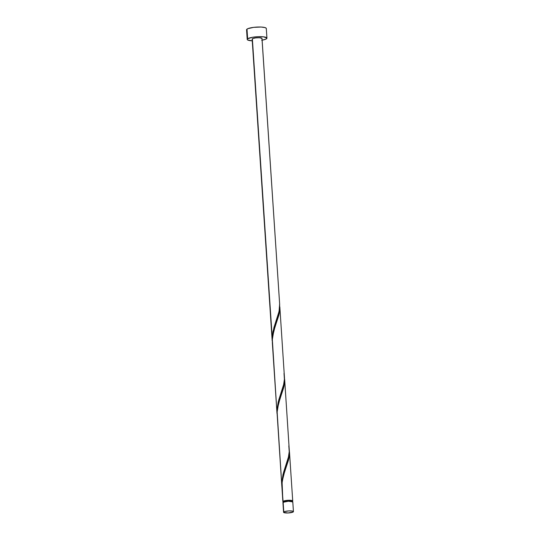 <?xml version="1.0" encoding="UTF-8"?>
<svg xmlns="http://www.w3.org/2000/svg" width="540" height="540" viewBox="0 0 540 540"><rect width="100%" height="100%" fill="white"/><g stroke="black" fill="none" stroke-linecap="round" stroke-linejoin="round"><path stroke-width="0.81" d="M292.768 501.876L288.367 501.242L283.142 502.288A4.941 1.013 176.2 0 0 282.926 502.612L283.568 512.264A4.941 1.013 -3.8 0 1 283.784 511.94L283.135 502.875M293.436 511.61L292.795 501.957A4.941 1.013 176.2 0 0 288.562 501.235A4.941 1.013 176.2 0 0 283.142 502.288L283.784 511.94A4.941 1.013 -3.8 0 1 289.204 510.894A4.941 1.013 -3.8 0 1 293.436 511.61A4.941 1.013 -3.8 0 1 293.213 511.94L293.227 511.346L292.329 511.056L289.008 510.901L284.702 511.535L283.588 512.345L287.996 512.98L293.213 511.94A4.941 1.013 -3.8 0 1 287.8 512.987A4.941 1.013 -3.8 0 1 283.568 512.264M292.214 500.951L288.252 500.384L284.378 500.951L283.554 501.316L283.601 502.045L283.554 501.316A4.448 0.911 176.2 0 0 283.358 501.613L283.419 502.578M266.935 38.124L266.294 28.465A9.889 2.025 176.2 0 0 257.837 27.027A9.889 2.025 176.2 0 0 247.003 29.126A9.889 2.025 176.2 0 0 246.564 29.774L247.205 39.434A9.889 2.025 -3.8 0 1 247.644 38.779L247.003 29.126L247.644 38.779A9.889 2.025 -3.8 0 1 258.478 36.68A9.889 2.025 -3.8 0 1 266.935 38.124A9.889 2.025 -3.8 0 1 266.504 38.772A9.889 2.025 -3.8 0 1 262.123 40.196M252.254 40.851A9.889 2.025 -3.8 0 1 247.205 39.434M261.981 38.57L279.632 303.878L279.092 311.337L273.942 327.571L272.18 337.21L252.362 38.779A4.941 1.013 176.2 0 0 252.14 39.103L272.201 341.138L272.936 331.587L278.701 312.977L279.599 308.097L279.659 304.27L262.008 38.448A4.941 1.013 176.2 0 0 257.776 37.733A4.941 1.013 176.2 0 0 252.362 38.779L272.201 341.138M281.914 487.006L282.865 501.647A4.941 1.013 -3.8 0 1 283.082 501.323L281.914 487.006M282.474 492.19L281.914 485.305L282.312 480.917L284.472 472.277L288.475 460.127L289.244 456.32L289.332 450.272L289.42 454.653L288.839 458.588L283.372 475.949L282.103 482.544L282.872 501.701L283.385 502.052A4.941 1.013 -3.8 0 1 282.865 501.647M291.674 501.694L292.7 501.107L292.525 500.729L290.142 500.276L285.491 500.567L283.082 501.323A4.941 1.013 -3.8 0 1 288.495 500.27A4.941 1.013 -3.8 0 1 292.727 500.992A4.941 1.013 -3.8 0 1 292.511 501.316A4.941 1.013 -3.8 0 1 292.262 501.464M277.661 419.769L277.108 412.884L277.506 408.49L279.659 399.857L283.669 387.707L284.641 379.262L284.033 386.168L278.566 403.529L277.142 411.946L281.921 487.134L277.094 413.35L281.819 485.987M281.867 486.554L281.792 485.44M272.302 342.34L277.013 413.559L272.302 342.34M272.855 347.342L272.295 340.457L272.693 336.069L274.847 327.429L278.856 315.279L279.828 306.841L279.221 313.74L273.753 331.101L272.336 339.525L277.013 413.559M292.727 500.992L289.454 451.683M288.826 445.844L289.265 452.412L288.711 456.179L283.561 472.412L281.799 482.058L283.041 474.336L288.326 457.826L289.332 450.9L284.641 379.262M284.013 373.417L284.452 379.991L283.898 383.758L278.755 399.992L276.993 409.631L278.228 401.909L283.514 385.398L284.519 378.479L279.828 306.841M292.295 501.991L292.235 501.026A4.448 0.911 176.2 0 0 288.428 500.377A4.448 0.911 176.2 0 0 283.554 501.316L283.541 501.849M261.684 40.277L265.754 39.191L266.895 37.962L263.365 36.815L258.079 36.7L252.457 37.28L247.644 38.779L247.259 39.197L247.617 39.96L252.382 40.858M252.349 39.366L252.734 38.57L255.663 37.895L259.416 37.739L261.981 38.367M266.254 28.309L265.154 27.621L261.117 27.041L253.611 27.358L247.752 28.708L246.618 29.538L246.976 30.301"/></g></svg>
